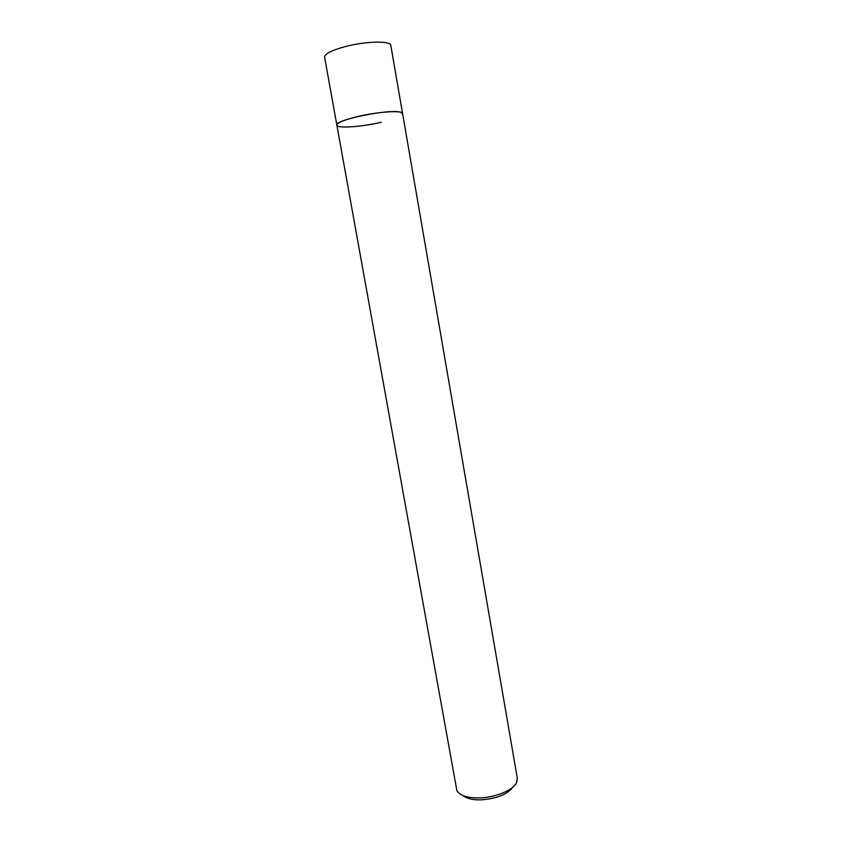 <?xml version="1.0" encoding="UTF-8"?>
<svg xmlns="http://www.w3.org/2000/svg" width="842" height="842" viewBox="0 0 842 842"><rect width="100%" height="100%" fill="white"/><g stroke="black" fill="none" stroke-linecap="round" stroke-linejoin="round"><path stroke-width="1.26" d="M516.535 782.671L517.325 778.292L402.571 113.554L400.676 112.27C390.393 108.523 333.695 120.027 336.832 125.142C337.095 122.774 343.999 119.922 357.534 116.585C377.974 111.649 402.897 110.07 402.571 113.554L390.814 45.447C390.909 40.627 365.617 41.132 345.104 46.615C331.527 50.341 324.696 53.846 324.591 57.119L456.88 790.638C459.69 795.448 466.91 797.89 478.54 797.942C494.654 797.858 513.041 790.354 516.535 782.671M463.3 795.701C466.773 798.532 472.457 799.932 480.361 799.9C496.443 798.847 507.347 794.522 513.073 786.923M381.268 122.248C361.471 126.953 336.905 128.658 336.832 125.142"/></g></svg>
